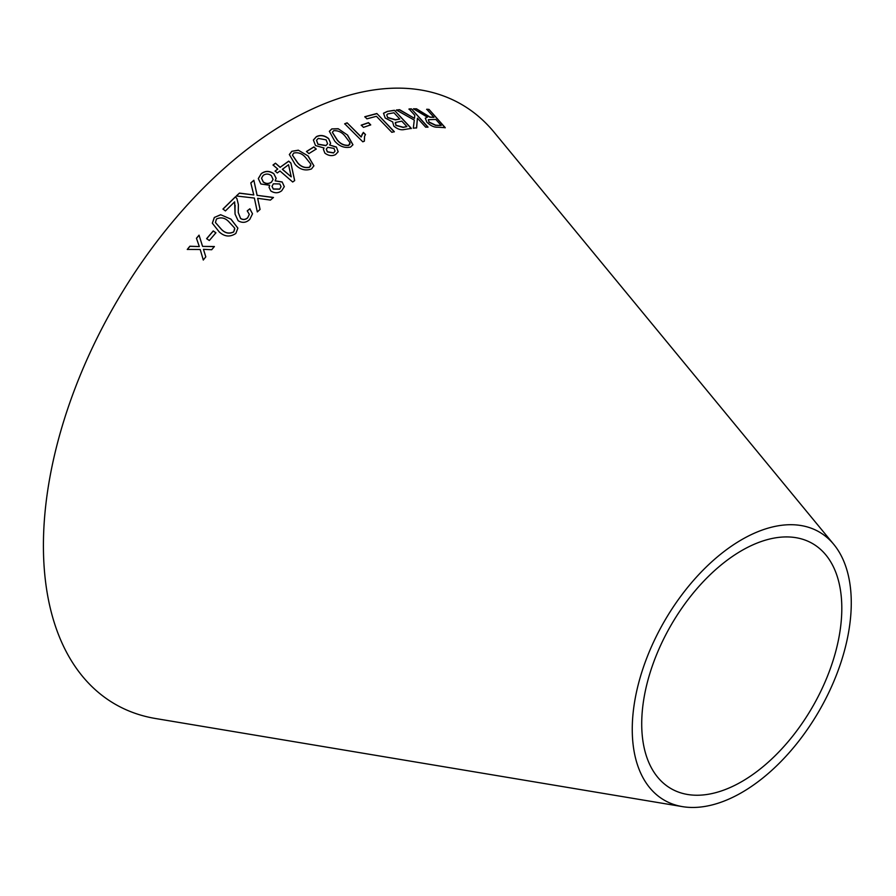 <?xml version="1.0" encoding="UTF-8"?>
<svg xmlns="http://www.w3.org/2000/svg" width="896" height="896" viewBox="0 0 896 896"><rect width="100%" height="100%" fill="white"/><g stroke="black" fill="none" stroke-linecap="round" stroke-linejoin="round"><path stroke-width="1.34" d="M682.416 806.624L155.59 718.525A346.304 199.942 -60 0 1 115.136 304.304A346.304 199.942 -60 0 1 494.088 132.216L833.795 544.41A154.874 89.421 -60 0 1 837.917 671.082A154.874 89.421 -60 0 1 741.765 792.534A154.874 89.421 -60 0 1 682.416 806.624A154.874 89.421 -60 0 1 664.328 621.376A154.874 89.421 -60 0 1 833.795 544.41M187.264 249.424L200.222 249.514L203.28 259.974L205.811 256.861L203.448 249.334L211.702 249.726L214.379 246.523L202.574 246.389L199.046 235.155L196.448 238.258L199.315 246.579L189.874 246.221L187.264 249.424M206.629 238.661L209.306 240.531L215.914 232.781L213.237 230.922L206.629 238.661M231 219.173L220.629 214.715L214.323 217.47L212.33 223.194L219.162 231.84C224.493 236.779 230.048 237.317 235.838 233.442L237.877 228.11L231 219.173L220.629 214.715M239.445 193.099L236.309 195.978L254.374 198.061L257.309 211.938L260.064 209.406L257.656 198.318L270.446 200.088L273.459 197.456L257.13 195.339L253.859 180.264L250.813 182.918L253.77 194.947L239.445 193.099L236.309 196.09M249.861 208.779L247.229 210.862L249.301 214.346L247.722 217.694C245.459 219.699 243.074 219.946 240.565 218.4L238.246 212.486L238.381 204.557L236.891 198.475L235.379 196.84L222.958 209.037L225.422 210.941L234.64 201.846L235.054 214.122L238.146 220.73C242.334 223.238 246.21 222.79 249.794 219.386L252.526 213.797L249.861 208.779L247.229 210.974M270.827 190.982C274.736 193.413 278.376 193.334 281.736 190.725L284.312 186.614L282.15 181.944L275.15 180.846L276.136 178.259L273.784 173.667C269.461 170.677 265.283 170.666 261.24 173.656L258.306 178.584L260.87 183.982L269.685 185.259L269.046 187.331L270.827 190.982M279.966 170.979L292.701 182.011L294.672 180.555L290.898 163.05L288.691 161.134L280.168 167.272L275.464 163.195L273.045 164.987L277.749 169.064L275.083 171.046L277.301 172.962L279.966 170.979M308.078 155.949L298.29 150.181L291.794 151.312L289.341 154.526L295.165 164.427C299.958 169.624 305.402 171.125 311.494 168.93L313.914 165.827L308.078 155.949L298.29 150.181M306.499 151.469L308.874 153.597L316.243 149.038L313.869 146.899L306.499 151.469M324.878 153.138C328.563 155.848 332.125 156.33 335.552 154.571L338.173 151.749L336.403 147.034L329.616 145.006L330.613 143.248L328.642 138.578C324.587 135.318 320.499 134.669 316.4 136.629L313.398 140.011L315.504 145.555L324.05 147.997L323.411 149.341L324.878 153.138M347.581 135.094L338.184 128.722L331.811 128.912L329.358 131.32L334.69 141.053C339.214 146.283 344.501 148.299 350.538 147.078L352.946 144.76L347.581 135.094L338.184 128.722M361.222 136.875L347.122 122.83L344.714 123.782L362.802 141.803L364.358 141.187L364.594 136.237L365.501 134.523L363.35 132.395L361.144 137.043L347.122 122.83M361.256 125.138L363.485 127.355L370.72 124.858L368.491 122.64L361.256 125.138M422.251 112.661L416.506 108.819L413.504 108.797L427.403 117.197L425.309 118.171L426.787 122.091C430.506 125.698 434.101 127.411 437.562 127.21L445.256 127.68L429.027 109.413L426.754 109.234L433.966 117.342L429.934 117.029L416.506 108.819M396.357 110.029L414.299 120.098L413.302 128.195L416.629 127.848L417.424 118.16L425.667 127.187L428.019 127.075L411.41 108.875L409.046 108.976L414.803 115.293L414.501 118.373L399.594 109.682L396.357 110.029M392.672 122.024L393.803 126.045C397.454 129.181 400.982 130.334 404.398 129.506L411.354 128.397L394.397 110.275L387.33 111.406L383.522 113.221L385.179 118.003L392.717 121.946M394.341 131.69L376.858 113.512L364.84 116.715L366.901 118.854L376.41 116.29L391.821 132.317L394.341 131.69M741.765 781.603A141.49 81.693 -60 0 1 687.546 794.472A141.49 81.693 -60 0 1 671.014 625.24A141.49 81.693 -60 0 1 825.843 554.926A141.49 81.693 -60 0 1 829.606 670.656A141.49 81.693 -60 0 1 741.765 781.603M394.251 131.858L376.858 113.512M376.768 113.691L364.75 116.883M411.253 128.576L394.397 110.275M394.296 110.454L387.33 111.406M387.229 111.574L383.488 113.299M395.92 125.451L395.606 122.438L401.8 121.15L406.918 126.616L403.11 127.4L395.92 125.451L395.517 122.606M395.606 122.438L395.136 123.099M387.688 117.656L386.77 114.867L387.733 113.938L393.96 112.773L399.795 119.011L395.394 119.885L387.688 117.656L386.725 114.957M399.795 119.011L395.494 119.717L387.789 117.477M406.918 126.616L403.2 127.221L396.01 125.272M414.501 118.373L399.482 109.861L396.256 110.197M416.528 128.027L417.424 118.16M427.907 127.254L411.41 108.875M411.286 109.043L408.934 109.155M433.966 117.342L429.811 117.197L422.128 112.84M416.394 108.987L413.392 108.976M425.253 118.261L427.403 117.197M445.133 127.848L429.027 109.413M428.904 109.581L426.63 109.413M429.117 122.282L428.355 119.683L435.826 119.437L441.19 125.485L435.557 125.362L429.117 122.282L428.31 119.773M441.19 125.485L435.669 125.182L429.24 122.114M370.642 125.026L368.413 122.808L361.178 125.306M365.422 134.691L363.283 132.563L361.894 134.669M347.054 122.998L344.646 123.95M364.258 141.232L364.56 136.315M352.912 144.838L347.514 135.251M338.128 128.89L331.811 128.912M331.744 129.069L329.336 131.398M349.933 144.122L348.645 145.421C344.086 145.757 340.256 143.954 337.142 140.011L332.349 132.373M350.056 142.766L348.701 145.264C344.154 145.6 340.312 143.797 337.21 139.843L332.371 132.294L333.659 130.704C338.184 130.435 342.003 132.261 345.106 136.192L350.056 142.766M324.05 147.997L323.389 149.408M338.139 151.827L336.403 147.034M336.347 147.202L329.616 145.006M330.579 143.326L328.642 138.578M328.586 138.746C324.531 135.475 320.443 134.826 316.344 136.786L316.4 136.629M316.344 136.786L313.376 140.09M335.003 151.166L333.581 152.97L327.354 151.928L326.301 149.15M327.566 143.797L325.864 145.667L317.923 144.301L316.501 140.381M325.92 145.51L317.979 144.144L316.523 140.302L318.259 138.421L326.144 139.866L327.589 143.718L325.864 145.667M333.637 152.813L327.41 151.771L326.323 149.072L327.723 147.314L334.006 148.411L335.037 151.088L333.581 152.97M316.198 149.195L313.824 147.056L306.454 151.614M313.891 165.906L308.045 156.094M298.245 150.326L291.794 151.312M291.76 151.458L289.33 154.605M310.822 165.592L309.534 167.306C304.92 168.325 300.955 166.846 297.64 162.882L292.432 155.198M310.856 164.181L309.568 167.16C304.954 168.179 300.989 166.701 297.674 162.736L292.454 155.131L293.742 153.048C298.346 152.096 302.299 153.597 305.592 157.539L310.856 164.181M294.65 180.69L290.898 163.05M290.875 163.195L288.691 161.134M288.658 161.28L280.168 167.272M280.146 167.418L275.464 163.195M275.442 163.341L273.022 165.122M275.061 171.181L277.749 169.064M291.245 176.87L282.363 169.333L288.534 164.73L291.245 176.87L282.386 169.198M269.685 185.259L269.046 187.387M284.301 186.682L282.15 181.944M282.139 182.078L275.15 180.846M276.125 178.326L273.784 173.667M273.762 173.802C269.438 170.811 265.261 170.8 261.218 173.779L261.24 173.656M261.218 173.779L258.306 178.64M281.03 186.693L279.675 189.19L273.302 189.101L272.003 186.379M273.067 179.491L271.41 182.224C268.688 184.05 265.966 184.005 263.278 182.067L261.52 178.237M271.432 182.09C268.699 183.915 265.989 183.87 263.29 181.944L261.52 178.17L263.222 175.358C265.944 173.566 268.632 173.645 271.309 175.605L273.078 179.424L271.41 182.224M279.698 189.056L273.314 188.966L272.014 186.312L273.37 183.826L279.798 183.949L281.042 186.614L279.675 189.19M252.526 213.864L249.861 208.891M249.301 214.402L247.722 217.694M247.733 217.806C245.47 219.811 243.085 220.046 240.576 218.512L240.565 218.4M240.576 218.512L238.258 212.542M238.381 204.613L236.891 198.475M236.891 198.587L235.379 196.84M235.379 196.952L222.97 209.149M235.122 205.262L235.01 208.51M235.021 208.622L235.054 214.178M253.77 194.947L239.434 193.222M260.064 209.53L257.656 198.318M273.448 197.579L257.13 195.339M257.118 195.462L253.859 180.264M253.848 180.387L250.813 183.042M237.888 228.166L231.011 219.285M220.651 214.816L214.323 217.47M214.334 217.571L212.341 223.238M234.786 228.838L233.722 231.829C229.264 234.024 225.176 233.195 221.446 229.354L215.432 222.499L216.44 219.05C220.909 216.922 224.986 217.773 228.704 221.592L234.662 228.088M234.685 228.2L233.733 231.93C229.286 234.125 225.187 233.296 221.469 229.454L215.443 222.544M215.936 232.882L213.259 231.011L206.651 238.762M199.315 246.579L189.907 246.31L187.298 249.502M203.314 260.064L200.222 249.514M214.402 246.624L202.574 246.389M201.97 244.451L199.046 235.155M199.069 235.245L196.482 238.347"/></g></svg>
